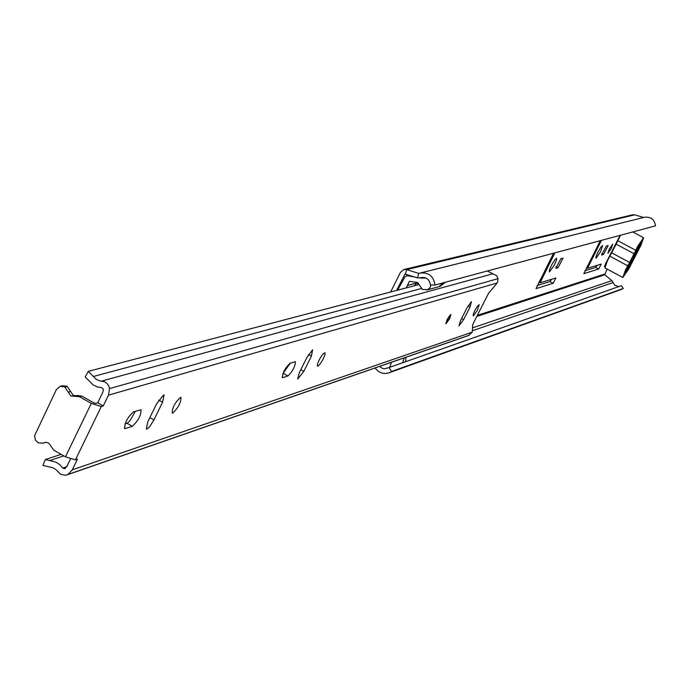 <?xml version="1.0" encoding="UTF-8"?>
<svg xmlns="http://www.w3.org/2000/svg" width="690" height="690" viewBox="0 0 690 690"><rect width="100%" height="100%" fill="white"/><g stroke="black" fill="none" stroke-linecap="round" stroke-linejoin="round"><path stroke-width="1.03" d="M596.013 258.224L600.438 251.885L602.681 245.485L601.042 246.994L598.101 251.815L595.97 256.671L596.013 258.224M609.322 248.978L607.864 253.239L611.28 248.426L612.737 244.165L609.322 248.978M549.473 271.929L554.303 265.124L556.545 259.949L556.623 258.267L554.786 259.889L551.603 265.055L549.361 270.247L549.473 271.929M600.309 240.663L583.826 273.671L598.661 269.022L601.257 264.08L587.509 268.255L601.439 240.353M601.766 254.972L603.491 254.472L608.183 245.519L606.355 246.002L601.585 254.877M556.028 268.332L558.02 267.746L563.04 258.155L560.927 258.707L555.804 268.212M553.596 253.196L536.027 288.636L553.13 283.279L555.907 277.975L540.054 282.788L554.898 252.851M607.148 269.091L604.733 274.793L611.927 280.649L614.833 285.255L618.801 286.591M620.129 235.342L605.544 263.813L604.414 266.616L604.992 266.461M420.27 273.007L644.451 217.281C650.834 216.548 654.517 219.403 655.5 225.846L435.011 285.03L430.439 285.03C429.577 279.485 426.446 277.026 421.055 277.665L417.493 277.897L405.013 274.094L396.552 290.447M584.939 270.73L595.668 267.418L597.195 265.305M537.174 285.488L549.921 281.546L551.595 279.269M435.011 285.03C433.622 276.095 428.576 272.119 419.882 273.102L418.752 273.404L406.677 269.618L403.848 269.54L400.485 272.283L390.635 291.999M643.589 217.497L634.766 214.806L632.687 214.763L404.012 269.497M621.397 285.677L623.286 288.48L391.618 371.453L389.022 367.563L621.397 285.677M621.19 289.533L623.286 288.48M379.586 366.407L382.105 368.21L384.477 368.805L389.022 367.563M375.093 367.968C378.784 372.867 383.476 374.463 389.16 372.747L391.618 371.453M605.544 263.813L606.174 263.313M633.636 254.877L630.393 261.182M620.474 235.247L617.861 240.741L635.809 250.332L637.732 246.175L643.606 237.757L640.976 245.217L628.728 269.048L622.82 277.501L604.957 267.918L607.502 260.535L611.668 252.833L629.599 262.424L625.416 270.135L622.82 277.501M629.711 263.96L631.842 258.077L636.094 251.54L640.493 242.975L641.114 242.794L625.951 272.291L625.321 272.498L629.711 263.96M635.809 250.332L634.058 253.748L616.118 244.156L617.861 240.741M616.118 244.156L611.668 252.833M634.058 253.748L629.599 262.424M630.418 263.606L629.91 262.476M406.194 287.911L409.42 281.33L417.648 282.555L422.427 289.498L427.722 289.645L429.93 287.764L430.991 285.03M438.995 286.678L443.04 282.874M426.058 278.122L420.106 277.958M440.393 286.221L445.369 282.253M391.48 362.285L389.703 367.322M402.589 362.785L404.34 357.817M404.97 361.948L405.729 361.112L405.97 357.256M414.612 276.992L407.98 275.819L406.591 275.845L404.909 277.052L398.13 289.101L399.277 289.731M414.431 285.755L416.682 283.081L407.402 285.496M407.98 275.819L409.601 275.413M407.35 285.462L417.916 282.719M447.163 319.505L445.913 323.722L449.682 318.702L450.932 314.485L447.163 319.505M473.331 315.916L477.394 310.31L479.196 304.713L477.566 306.075L474.936 310.302L473.142 314.528L473.331 315.916M471.443 301.599L466.957 307.904L460.558 320.583L458.954 325.887L463.663 319.574L470.045 306.947L471.443 301.599M317.866 366.157L319.772 364.458L323.006 359.421L325.05 354.384L324.921 352.685L322.661 354.367L319.418 359.412L317.365 364.458L317.279 365.873L317.866 366.157M312.63 349.787L306.877 357.515L299.288 372.816L297.692 379.086L303.841 371.341L311.406 356.109L312.63 349.787M172.776 413.051C178.262 407.85 180.996 402.649 180.961 397.466L180.409 397.457C174.915 402.641 172.181 407.842 172.207 413.051L172.776 413.051M163.496 395.034L156.449 404.133L147.781 421.892L146.28 429.016L147.393 428.783L149.644 426.67L153.939 419.899L162.564 402.236L164.091 395.042L163.496 395.034M76.047 395.81L73.166 395.284L67.094 386.279L64.731 386.918L60.134 386.348L56.39 389.557L34.552 435.787L35.397 440.048L38.14 442.73L42.97 443.247L45.661 442.316L47.739 442.678L49.482 443.981L53.699 450.13L65.455 456.823L75.452 459.833L77.478 459.152L72.286 469.856L67.939 474.479L65.55 475.281L60.565 474.315L55.942 469.605L52.992 467.794L42.909 465.414L45.35 459.531L55.985 462.153L59.754 464.637L62.79 468.079L64.705 468.752L66.758 466.707L70.449 459.091M419.184 284.504L88.294 371.367L85.198 376.947L93.279 384.977L97.333 386.918L101.697 387.659L103.362 389.238L102.922 392.015L97.695 402.796L103.258 405.944L101.283 406.531L91.296 403.391L79.479 396.716L70.82 395.939L64.731 386.918M282.969 373.506L290.24 363.207M125.037 423.893L127.486 423.039L129.927 420.762L135.378 411.292M97.695 402.796L95.703 403.383L93.607 402.719L81.808 396.06L77.133 395.508L75.314 396.034M282.822 377.62L287.963 375.955C292.707 371.211 295.199 366.468 295.415 361.724L289.912 363.311C285.125 368.063 282.615 372.833 282.4 377.62L282.141 377.24M125.356 428.533L132.342 426.273C138.276 420.753 141.174 415.233 141.045 409.731L133.455 411.887C127.469 417.424 124.545 422.97 124.683 428.533L125.356 428.533L124.278 427.921M487.312 270.989L496.602 275.655L497.861 278.13L497.732 281.641L496.395 284.021L488.736 292.983L475.945 318.047L472.685 324.731L472.253 332.149L72.286 469.856M103.258 405.944L108.485 395.154L109.546 388.591L108.856 386.098L106.89 383.304L104.82 381.872L98.955 380.639L95.884 379.034L88.294 371.367M472.253 332.149L468.545 335.538M61.134 454.365L45.35 459.531M60.323 386.297L62.497 385.71L67.094 386.279M45.169 442.557L45.868 442.307M405.711 274.189L404.53 274.482M604.587 274.085L477.566 315.261M405.418 274.103L406.677 269.618L634.766 214.806M417.493 277.897L418.752 273.404L419.434 273.231M613.143 282.529L472.495 330.7M421.849 277.492L420.512 277.837M611.927 280.649L472.581 327.853M604.733 274.793L477.014 316.348M556.088 266.711L558.02 267.746M539.83 280.261L540.718 280.735M538.881 282.124L540.011 282.728M549.921 281.546L553.13 283.279M601.835 253.584L603.491 254.472M587.397 265.917L588.165 266.331M586.5 267.677L587.475 268.203M595.668 267.418L598.661 269.022M627.848 265.831L609.926 256.231M425.238 277.785L423.789 278.156M424.186 277.518L421.495 278.208M419.158 284.427L416.682 283.081M68.336 392.179L70.691 391.523M497.119 283.012L108.485 395.154M101.283 406.531L75.452 459.833M63.834 455.9L49.585 460.601M66.749 466.733L62.79 468.079M421.15 288.575L93.469 376.464M469.381 335.176L67.939 474.479M492.686 273.835L101.646 381.096M497.956 278.691L109.546 388.591M91.296 403.391L65.455 456.823M79.479 396.716L81.808 396.06M64.955 387.047L67.31 386.409M45.531 442.325L43.927 442.825M149.877 417.605L153.939 419.899M158.743 400.088L162.564 402.236M127.012 423.263L132.342 426.273M300.84 369.685L303.841 371.341M308.534 354.522L311.406 356.109M283.331 373.385L287.963 375.955M461.627 318.461L463.663 319.574M468.07 305.868L470.045 306.947M445.775 323.403C445.671 324.343 446.879 322.773 449.423 318.694C451.243 313.846 450.527 314.071 447.241 319.392C445.404 324.248 446.12 324.015 449.397 318.702L450.605 314.554M446.309 321.92L447.353 319.349C450.346 314.485 451.001 314.278 449.311 318.737C446.301 323.601 445.645 323.808 447.336 319.358L449.647 315.796M446.421 321.505L449.363 316.115M621.474 289.429L389.16 372.747M422.038 277.466L420.158 277.949M538.873 282.15L540.054 282.788M586.483 267.703L587.509 268.255M643.606 237.757L632.73 231.961M426.817 289.99L439.194 286.626M440.608 286.16L439.979 286.333M406.695 275.819L409.041 275.241M468.717 335.478L66.956 474.918M77.133 395.508L74.994 396.112M45.368 442.497L42.97 443.247"/></g></svg>
